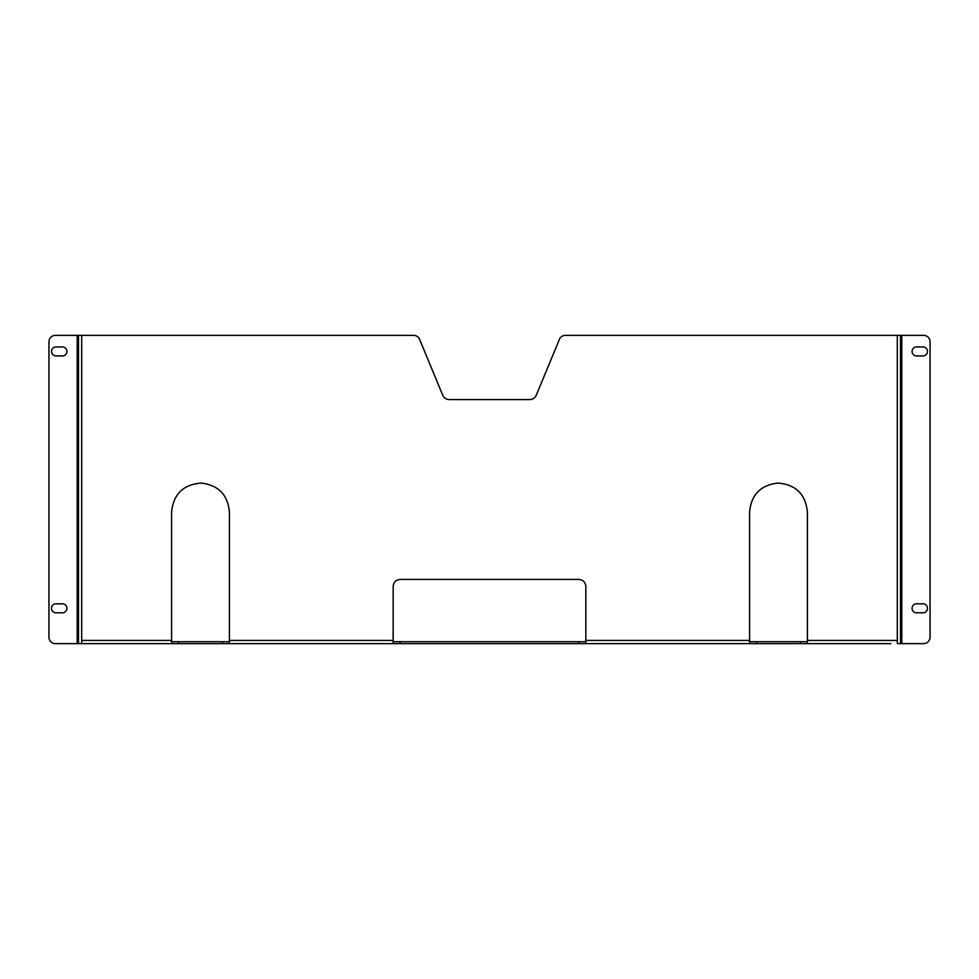 <?xml version="1.0" encoding="UTF-8"?>
<svg xmlns="http://www.w3.org/2000/svg" width="979" height="979" viewBox="0 0 979 979"><rect width="100%" height="100%" fill="white"/><g stroke="black" fill="none" stroke-linecap="round" stroke-linejoin="round"><path stroke-width="1.47" d="M66.927 608.302A4.491 4.491 0 0 0 62.436 603.81L56.011 603.81A4.491 4.491 0 0 0 51.52 608.302A4.491 4.491 0 0 0 56.011 612.805L62.436 612.805A4.491 4.491 0 0 0 66.927 608.302M66.927 351.424A4.491 4.491 0 0 0 62.436 346.933L56.011 346.933A4.491 4.491 0 0 0 51.52 351.424A4.491 4.491 0 0 0 56.011 355.928L62.436 355.928A4.491 4.491 0 0 0 66.927 351.424M901.794 335.369L901.794 643.631L923.625 643.631A6.425 6.425 0 0 0 930.05 637.207L930.05 341.793A6.425 6.425 0 0 0 923.625 335.369L565.348 335.369A6.425 6.425 0 0 0 559.413 339.334L536.259 395.235A7.061 7.061 0 0 1 529.737 399.591L449.263 399.591A7.061 7.061 0 0 1 442.741 395.235L419.587 339.334A6.425 6.425 0 0 0 413.652 335.369L55.375 335.369A6.425 6.425 0 0 0 48.95 341.793L48.95 637.207A6.425 6.425 0 0 0 55.375 643.631L171.606 643.631L171.606 511.98C173.405 494.15 183.232 484.519 201.099 483.088C218.341 485.07 227.777 494.701 229.404 511.98L229.404 643.631L393.166 643.631L393.166 586.47C393.582 582.187 395.944 579.825 400.24 579.409L578.76 579.409C583.056 579.825 585.418 582.187 585.834 586.47L585.834 643.631L749.596 643.631L749.596 511.98C751.223 494.701 760.659 485.07 777.901 483.088C795.768 484.519 805.595 494.15 807.394 511.98L807.394 643.631L890.878 643.631M81.698 335.369L81.698 643.631L88.122 643.631M807.394 643.631L749.596 643.631M585.834 643.631L393.166 643.631M229.404 643.631L171.606 643.631M807.394 640.413L897.302 640.413L897.302 643.631L901.794 643.631M171.606 641.698L178.68 641.698L178.68 643.631M222.343 643.631L222.343 641.698L178.68 641.698M222.343 641.698L229.404 641.698M393.166 641.698L400.24 641.698L400.24 643.631M578.76 643.631L578.76 641.698L400.24 641.698M578.76 641.698L585.834 641.698M749.596 641.698L756.657 641.698L756.657 643.631M800.32 643.631L800.32 641.698L756.657 641.698M800.32 641.698L807.394 641.698M78.491 335.369L78.491 643.631M900.509 335.369L900.509 643.631L900.509 335.369M922.989 355.928A4.491 4.491 0 0 0 927.48 351.424A4.491 4.491 0 0 0 922.989 346.933L916.564 346.933A4.491 4.491 0 0 0 912.073 351.424A4.491 4.491 0 0 0 916.564 355.928L922.989 355.928M922.989 612.805A4.491 4.491 0 0 0 927.48 608.302A4.491 4.491 0 0 0 922.989 603.81L916.564 603.81A4.491 4.491 0 0 0 912.073 608.302A4.491 4.491 0 0 0 916.564 612.805L922.989 612.805M81.698 640.413L171.606 640.413M229.404 640.413L393.166 640.413M585.834 640.413L749.596 640.413M897.302 335.369L897.302 640.413M77.206 335.369L77.206 643.631"/></g></svg>
